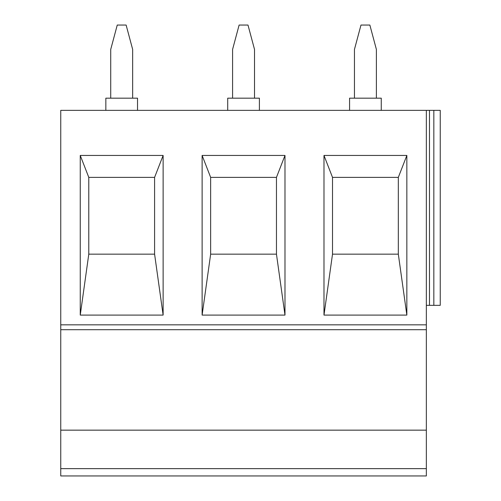 <?xml version="1.0" encoding="UTF-8"?>
<svg xmlns="http://www.w3.org/2000/svg" width="501" height="501" viewBox="0 0 501 501"><rect width="100%" height="100%" fill="white"/><g stroke="black" fill="none" stroke-linecap="round" stroke-linejoin="round"><path stroke-width="0.75" d="M349.579 110.358L349.579 98.171L381.261 98.171L381.261 110.358M376.389 98.171L376.389 49.424L369.857 25.05L360.983 25.05L354.451 49.424L354.451 98.171M426.351 110.358L60.759 110.358L60.759 324.836L426.351 324.836L426.351 110.358L440.241 110.358L440.241 305.341L426.351 305.341M60.759 475.95L426.351 475.95L60.759 475.95L60.759 430.159L426.351 430.159L426.351 324.836M426.351 430.159L426.351 475.95M429.489 110.358L429.489 305.341M433.835 110.358L433.835 305.341M60.759 430.159L60.759 324.836M426.351 329.714L60.759 329.714M406.85 155.448L323.984 155.448L323.984 315.091L406.85 315.091L406.85 155.448L398.32 177.379L332.514 177.379L332.514 254.157L323.984 315.091M163.126 155.448L80.254 155.448L80.254 315.091L163.126 315.091L163.126 155.448L154.59 177.379L88.783 177.379L88.783 254.157L80.254 315.091M284.988 155.448L202.122 155.448L202.122 315.091L284.988 315.091L284.988 155.448L276.458 177.379L276.458 254.157L284.988 315.091M398.32 177.379L398.32 254.157L406.85 315.091M398.32 254.157L332.514 254.157M323.984 155.448L332.514 177.379M227.711 110.358L227.711 98.171L259.399 98.171L259.399 110.358M276.458 177.379L210.652 177.379L210.652 254.157L202.122 315.091M202.122 155.448L210.652 177.379M276.458 254.157L210.652 254.157M254.521 98.171L254.521 49.424L247.989 25.05L239.115 25.05L232.583 49.424L232.583 98.171M80.254 155.448L88.783 177.379M154.59 177.379L154.59 254.157L88.783 254.157M154.59 254.157L163.126 315.091M105.849 110.358L105.849 98.171L137.531 98.171L137.531 110.358M132.659 98.171L132.659 49.424L126.127 25.05L117.253 25.05L110.721 49.424L110.721 98.171M60.759 468.635L426.351 468.635"/></g></svg>
